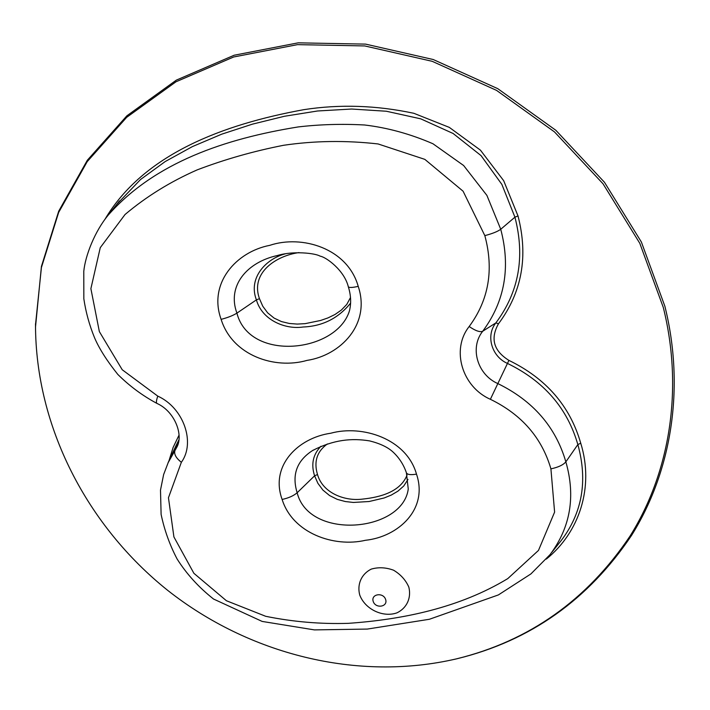 <?xml version="1.0" encoding="UTF-8"?>
<svg xmlns="http://www.w3.org/2000/svg" width="710" height="710" viewBox="0 0 710 710"><rect width="100%" height="100%" fill="white"/><g stroke="black" fill="none" stroke-linecap="round" stroke-linejoin="round"><path stroke-width="1.06" d="M408.836 587.117C411.516 598.015 406.768 608.159 396.917 612.863C382.832 617.824 364.984 609.198 359.713 594.953C356.935 584.206 361.434 574.008 371.232 569.118C378.457 567.015 385.912 567.388 393.589 570.219C400.644 574.425 405.73 580.061 408.836 587.117M663.291 307.43C683.694 389.435 669.734 472.558 630.134 535.943C587.179 600.021 529.287 640.997 456.468 658.862C357.201 681.973 248.775 654.274 167.729 590.392C87.117 525.968 35.535 426.666 35.509 324.736L41.42 267.51L58.655 212.432L87.215 161.631L126.664 117.345L176.009 81.774L233.688 56.977L297.508 44.641L364.736 45.937L432.212 61.317L496.565 90.392L554.483 131.909L603.021 183.784L639.808 243.326L663.291 307.43M385.636 599.488C388.121 606.97 375.581 608.914 373.211 601.441C370.691 593.977 383.258 591.971 385.636 599.488M454.196 659.404L457.409 658.649C530.405 640.74 588.457 599.666 631.554 535.411C671.287 471.866 685.319 388.512 664.888 306.294L641.37 242.004L604.485 182.301L555.832 130.276L497.763 88.661L433.233 59.525L365.579 44.118L298.164 42.84L234.176 55.229L176.346 80.123L126.877 115.81L87.339 160.229L58.708 211.172L41.428 266.401L35.5 327.079M406.368 472.665L406.395 472.789C407.318 474.653 410.682 475.105 416.495 474.129C406.582 438.727 362.322 424.536 330.736 433.233C297.836 437.955 269.871 465.911 282.127 499.449C288.615 498.038 293.62 495.802 297.153 492.749C291.677 474.866 296.771 460.825 312.427 450.619L313.35 450.06M312.427 450.619C333.771 439.508 352.018 438.026 369.626 440.901C380.178 443.546 388.024 447.309 393.18 452.172C399.268 457.897 403.67 464.766 406.404 472.78L408.259 489.021C402.623 532.145 309.001 540.603 297.153 492.749L314.592 475.815L317.885 483.288L322.908 490.078L329.591 495.562L337.241 499.361L345.3 501.535L353.367 502.449L369.102 501.517L384.163 497.967L391.299 495.065L397.937 491.151L403.741 486.004L407.984 479.454M282.127 499.449C292.635 533.245 333.948 547.667 365.472 540.283C398.141 536.831 428.485 509.363 416.495 474.129M320.964 446.253C313.003 454.435 310.873 464.287 314.592 475.815L317.503 474.52C313.66 461.704 316.935 451.516 327.345 443.963M181.352 462.29C195.738 442.649 183.606 407.762 157.78 396.127L122.235 369.759L99.356 331.605L90.889 288.659L100.27 247.657L125.04 214.509C146.375 196.51 170.435 181.636 197.22 169.868C224.777 159.368 253.559 151.177 283.547 145.293C314.352 140.74 345.868 140.287 378.093 143.952L424.837 159.368L463.097 191.212L484.832 235.622C494.009 269.667 488.791 299.966 469.177 326.511C450.841 349.56 462.095 386.906 490.379 399.295C521.646 414.533 541.819 437.715 550.916 468.857L554.608 512.105L538.482 550.419L507.783 578.606C459.681 607.742 403.094 619.528 348.361 623.336C320.636 624.205 293.088 621.862 265.726 616.307L226.401 600.731L193.892 573.307L173.915 536.946L168.456 497.754L181.352 462.29C175.982 458.012 173.852 454.107 174.944 450.575L168.128 462.698M358.222 286.361C347.492 248.216 301.901 234.575 269.72 245.358C236.093 251.828 208.065 283.45 221.121 319.358C232.436 355.657 274.912 369.67 307.048 360.387C340.578 355.328 370.948 324.239 358.222 286.361C352.293 287.71 348.983 287.825 348.291 286.707L348.273 286.636M285.313 253.834C266.658 258.546 247.799 277.477 256.408 299.868L236.918 313.128C226.774 285.846 247.018 262.132 277.379 255.529C293.168 250.657 315.346 253.159 320.148 256.168C325.961 256.958 344.314 270.244 348.299 286.707C350.962 295.085 351.344 303.117 349.462 310.794C336.691 352.799 249.352 362.295 236.918 313.128C233.022 315.56 227.75 317.636 221.121 319.358M157.78 396.127C156.333 400.342 156.049 402.774 156.937 403.413L156.954 403.422C174.766 411.347 183.695 434.955 176.843 447.193L174.944 450.575L178.112 443.759M549.868 554.847L550.028 554.643C570.476 527.344 575.748 496.414 565.852 461.846C563.207 464.97 558.229 467.313 550.916 468.857M116.848 204.285L140.562 179.497L165.181 161.569L192.383 146.606L221.662 134.199L252.432 124.152L284.417 116.271L317.592 110.982L351.672 109.029L386.355 111.239L420.737 118.836L453.122 133.489L481.052 155.614L501.855 184.378L514.928 217.171C525.231 256.869 518.877 292.103 495.873 322.881C485.56 335.635 491.666 356.571 507.472 363.431C543.887 381.11 567.343 408.152 577.851 444.567L565.852 461.846C555.69 426.905 533.024 400.822 497.834 383.586L490.379 399.295M551.555 552.664L560.944 540.887C582.271 513.064 587.916 480.963 577.851 444.567L580.736 443.217C570.032 406.058 546.088 378.448 508.91 360.387L497.834 383.586C477.431 374.694 469.452 347.731 482.711 331.25C479.942 332.395 475.434 330.816 469.177 326.511M508.91 360.387C493.645 350.846 490.157 338.652 498.464 323.804L495.873 322.881L482.711 331.25C504.792 301.457 510.801 267.466 500.736 229.268C497.683 231.531 492.376 233.652 484.832 235.622M498.464 323.804C521.957 292.405 528.471 256.452 518.007 215.946L514.928 217.171L500.736 229.268L486.9 195.401L463.639 165.519L432.949 143.757C410.3 133.95 387.509 127.693 364.576 124.987C341.892 123.753 319.775 124.41 298.227 126.93C225.168 138.707 155.029 162.315 108.408 214.899L119.555 200.903M176.754 444.158L178.885 439.889M350.491 297.552L346.746 304.457L341.35 310.075L334.969 314.503L327.976 317.911L320.574 320.476L305.176 323.645L297.286 324.079L289.343 323.476L281.48 321.586L274.078 318.08L267.652 312.844L262.753 306.196L259.461 298.67L256.408 299.868C262.061 320.183 285.349 329.697 303.072 327.008C322.535 326.245 338.386 318.266 350.625 303.072M259.461 298.67C250.124 272.498 276.607 255.591 299.034 252.591M407.061 475.07C400.404 491.915 380.214 497.24 362.739 499.077C345.069 501.464 322.793 493.264 317.503 474.52M518.007 215.946L503.674 180.677L480.43 150.147L449.323 127.392L413.832 113.289C376.415 105.311 339.735 104.104 303.809 109.668C223.1 124.383 143.269 154.141 104.734 219.683M179.044 435.097L173.098 447.495L169.007 460.71M546.318 559.09C579.369 532.482 594.35 487.024 580.736 443.217M168.27 462.396L163.628 474.555L160.495 490.095L161.108 514.404C164.445 530.219 169.779 545.067 177.083 558.947C186.526 573.928 198.685 587.294 213.55 599.036L262.159 621.428L314.388 629.894L367.31 629.078L429.39 619.271L498.384 594.927L530.911 573.92L550.028 554.643M108.355 214.961C94.918 230.998 85.306 255.564 83.789 271.291L83.842 298.839C85.821 312.169 89.389 325.144 94.554 337.774C99.151 348.566 106.908 360.786 117.824 374.436C129.513 386.036 142.515 395.674 156.83 403.351M168.093 462.68L176.524 444.549M116.857 204.276L119.413 200.983M456.468 658.862L457.409 658.649M35.509 324.736L35.509 323.769"/></g></svg>
